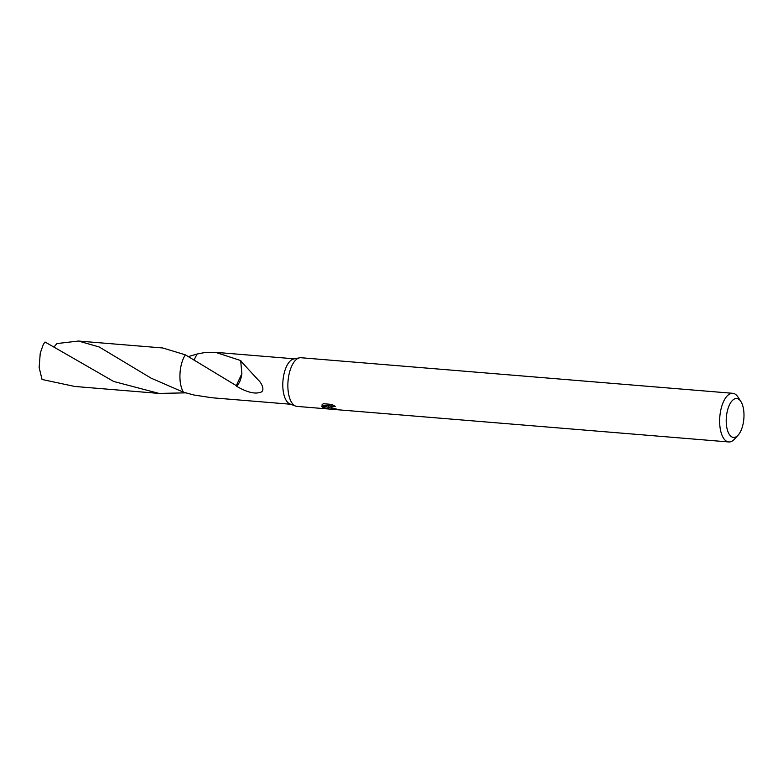 <?xml version="1.0" encoding="UTF-8"?>
<svg xmlns="http://www.w3.org/2000/svg" width="783" height="783" viewBox="0 0 783 783"><rect width="100%" height="100%" fill="white"/><g stroke="black" fill="none" stroke-linecap="round" stroke-linejoin="round"><path stroke-width="1.17" d="M738.115 435.172L734.523 439.106A24.41 10.972 -85.3 0 1 728.758 441.955L296.963 406.397A24.41 10.972 -85.3 0 1 295.602 406.083A24.41 10.972 -85.3 0 1 293.449 404.713A24.41 10.972 -85.3 0 1 288.31 378.59A24.41 10.972 -85.3 0 1 299.576 357.811A24.41 10.972 -85.3 0 1 300.966 357.733L732.761 393.301A24.41 10.972 -85.3 0 1 736.274 394.984A24.41 10.972 -85.3 0 1 737.987 397.059L740.884 401.532A19.526 8.779 -85.3 0 1 738.115 435.172A19.526 8.779 -85.3 0 1 730.686 436.102A19.526 8.779 -85.3 0 1 727.387 410.84A19.526 8.779 -85.3 0 1 739.524 399.868A19.526 8.779 -85.3 0 1 740.884 401.532M295.602 406.083L290.033 404.008A22.785 10.238 -85.3 0 1 288.017 402.726A22.785 10.238 -85.3 0 1 283.221 378.346A22.785 10.238 -85.3 0 1 293.742 358.957L299.576 357.811M329.672 407.698L328.821 406.406L328.576 408.98L322.273 407.091L321.813 406.475L328.772 405.604L321.823 405.036L323.232 403.705L331.806 404.41L335.29 406.348L331.542 406.397L331.972 407.884L336.631 409.108A24.41 10.972 94.7 0 0 337.747 409.617L329.672 407.698M728.758 441.955A24.41 10.972 -85.3 0 1 725.234 440.281A24.41 10.972 -85.3 0 1 720.321 412.641A24.41 10.972 -85.3 0 1 732.761 393.301M194.213 359.671L197.12 354.014L204.05 352.683L215.54 352.33L240.87 360.62A22.785 10.238 94.7 0 0 240.694 360.924L258.184 379.941C261.874 383.122 265.887 391.803 259.613 392.508C254.123 394.113 246.371 391.989 236.368 386.136A22.785 10.238 -85.3 0 1 236.319 385.657L185.385 354.836L162.737 347.975L78.506 341.045L99.235 346.996L151.109 378.16L183.467 392.214A22.795 10.248 -85.3 0 1 181.284 364.77A22.795 10.248 -85.3 0 1 185.375 354.836A22.785 10.238 -85.3 0 0 183.486 392.205L193.744 394.965L211.802 397.744L290.659 404.243M332.295 404.645L331.268 406.798L329.193 404.88L328.821 406.406M323.702 406.279L328.674 407.366M329.114 404.194L328.772 405.604M183.467 392.214L183.486 392.205A22.795 10.238 -85.3 0 1 185.385 354.836M240.694 360.924L241.878 373.599L236.319 385.657M236.368 386.136A15.19 6.822 94.7 0 0 241.859 373.579M68.561 355.492L45.042 342.014A22.785 10.238 -85.3 0 0 43.143 344.882L40.246 353.162L39.15 367.511L42.028 379.471L74.757 386.459L158.988 393.409L113.652 381.458L68.561 355.492M185.659 392.86L158.988 393.409M54.213 346.703L56.953 343.561L78.506 341.045M197.12 354.014A22.795 10.248 -85.3 0 1 197.13 354.024L188.615 356.519M215.54 352.33L294.398 358.829"/></g></svg>
